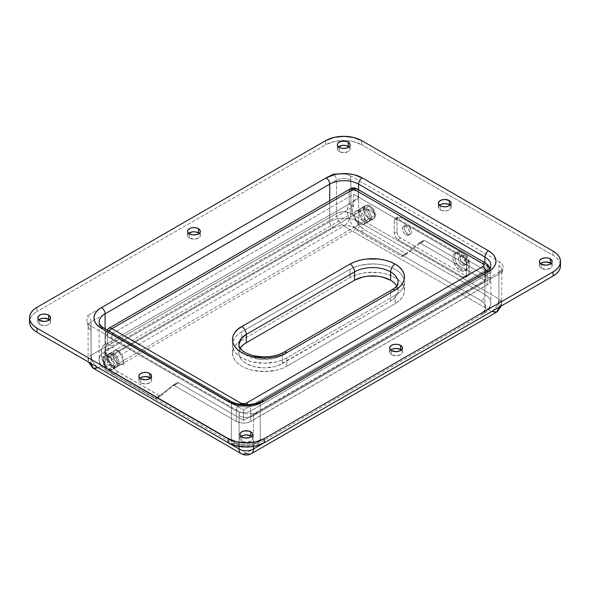 <?xml version="1.0" encoding="UTF-8"?>
<svg xmlns="http://www.w3.org/2000/svg" width="590" height="590" viewBox="0 0 590 590"><rect width="100%" height="100%" fill="white"/><g stroke="black" fill="none" stroke-linecap="round" stroke-linejoin="round"><path stroke-width="0.44" stroke-dasharray="2.95 2.21" d="M461.904 265.131L463.711 264.091A5.104 2.95 -120 0 0 466.262 264.342A5.104 2.95 -120 0 0 467.044 260.256A5.104 2.95 -120 0 0 463.711 255.758L461.904 256.798A5.104 2.95 60 0 1 465.237 261.296A5.104 2.95 60 0 1 464.455 265.382A5.104 2.95 60 0 1 461.904 265.131L463.91 265.589L464.905 265.013L465.444 262.196L463.283 257.911L461.904 256.798L459.898 256.34L458.57 257.447L458.364 259.733L459.898 263.273L461.904 265.131A5.104 2.95 60 0 1 458.57 260.632A5.104 2.95 60 0 1 459.352 256.547A5.104 2.95 60 0 1 461.904 256.798L463.711 255.758A5.104 2.95 -120 0 0 461.159 255.5A5.104 2.95 -120 0 0 460.377 259.593A5.104 2.95 -120 0 0 463.711 264.091L461.904 265.131M405.972 234.923L407.771 233.876A5.104 2.95 -120 0 0 410.323 234.134A5.104 2.95 -120 0 0 411.105 230.041A5.104 2.95 -120 0 0 407.771 225.542L405.972 226.59A5.104 2.95 60 0 1 409.305 231.081A5.104 2.95 60 0 1 408.523 235.174A5.104 2.95 60 0 1 405.972 234.923L403.966 233.065L402.432 229.525L402.638 227.231L403.966 226.132L405.264 226.258L407.351 227.703L409.305 231.081L409.512 233.611L408.973 234.798L407.351 235.403L405.972 234.923A5.104 2.95 60 0 1 402.638 230.425A5.104 2.95 60 0 1 403.42 226.331A5.104 2.95 60 0 1 405.972 226.59L407.771 225.542A5.104 2.95 -120 0 0 405.219 225.292A5.104 2.95 -120 0 0 404.438 229.385A5.104 2.95 -120 0 0 407.771 233.876L405.972 234.923M460.104 270.338L461.904 269.298A10.207 5.893 -120 0 0 467.007 269.807A10.207 5.893 -120 0 0 468.571 261.628A10.207 5.893 -120 0 0 461.904 252.631L460.104 253.671A10.207 5.893 60 0 1 466.771 262.668A10.207 5.893 60 0 1 465.208 270.847A10.207 5.893 60 0 1 460.104 270.338L456.092 266.621L453.43 261.348L452.884 257.837L453.43 254.969L454.101 253.914L456.092 252.763L460.104 253.671L462.862 255.898L465.208 259.062L466.771 262.668L467.317 266.171L466.1 270.102L465.208 270.847L462.862 271.304L460.104 270.338A10.207 5.893 60 0 1 453.43 261.348A10.207 5.893 60 0 1 455.001 253.169A10.207 5.893 60 0 1 460.104 253.671L461.904 252.631L463.312 253.604L465.916 256.348L467.907 259.799L469.124 265.131L468.571 268L467.007 269.807L463.312 269.955L460.495 268.325L457.892 265.581L455.237 260.301L454.824 255.249L455.9 252.867L456.8 252.122L459.145 251.672L461.904 252.631A10.207 5.893 -120 0 0 456.8 252.122A10.207 5.893 -120 0 0 455.237 260.301A10.207 5.893 -120 0 0 461.904 269.298L460.104 270.338M112.307 354.354A7.781 4.491 -120 0 0 108.413 353.971A7.781 4.491 -120 0 0 107.225 360.21A7.781 4.491 -120 0 0 112.307 367.069L109.15 368.89A7.781 4.491 60 0 1 104.061 362.031A7.781 4.491 60 0 1 105.256 355.792A7.781 4.491 60 0 1 109.15 356.183L112.307 354.354L113.383 355.099L116.201 358.462L117.705 362.592L117.705 365.07L116.201 367.452L114.416 367.799L112.307 367.069L108.413 362.961L106.805 357.533L107.225 355.342L108.413 353.971L110.197 353.624L112.307 354.354L109.15 356.183L107.041 355.445L104.57 356.36L103.752 358.182L103.752 360.66L105.256 364.782L109.15 368.89L112.203 369.583L114.231 367.902L114.549 364.413L113.044 360.291L109.15 356.183A7.781 4.491 60 0 1 114.231 363.042A7.781 4.491 60 0 1 113.044 369.274A7.781 4.491 60 0 1 109.15 368.89L112.307 367.069A7.781 4.491 -120 0 0 116.201 367.452A7.781 4.491 -120 0 0 117.388 361.213A7.781 4.491 -120 0 0 112.307 354.354M365.822 220.704A7.781 4.491 60 0 1 360.741 213.845A7.781 4.491 60 0 1 361.928 207.606A7.781 4.491 60 0 1 365.822 207.99L368.979 206.168A7.781 4.491 -120 0 0 365.085 205.785A7.781 4.491 -120 0 0 363.897 212.017A7.781 4.491 -120 0 0 368.979 218.875L365.822 220.704L368.883 221.398L370.395 220.52L371.221 218.706L371.221 216.22L370.395 213.455L366.899 208.735L363.713 207.26L361.928 207.606L360.424 209.988L360.424 212.466L361.928 216.596L365.822 220.704L368.979 218.875L371.088 219.613L373.558 218.698L374.377 216.877L374.377 214.399L372.873 210.276L368.979 206.168L365.925 205.475L363.897 207.156L363.58 210.645L365.085 214.767L368.979 218.875A7.781 4.491 -120 0 0 372.873 219.266A7.781 4.491 -120 0 0 374.067 213.027A7.781 4.491 -120 0 0 368.979 206.168L365.822 207.99A7.781 4.491 60 0 1 370.904 214.849A7.781 4.491 60 0 1 369.716 221.088A7.781 4.491 60 0 1 365.822 220.704M139.978 378.161A6.379 3.68 0 0 0 138.857 380.248A6.379 3.68 0 0 0 140.722 382.851L140.722 378.684L140.722 382.851L139.343 381.656L138.857 380.248L139.978 378.161M38.933 319.824A6.379 3.68 0 0 0 37.812 321.904A6.379 3.68 0 0 0 39.678 324.507L39.678 320.341L39.678 324.507L38.298 323.313L37.812 321.904L38.933 319.824M188.697 233.36A6.379 3.68 0 0 0 187.576 235.44A6.379 3.68 0 0 0 189.442 238.043L189.442 233.876L189.442 238.043L188.062 236.848L187.576 235.44L188.697 233.36M338.461 146.895A6.379 3.68 0 0 0 337.34 148.975A6.379 3.68 0 0 0 339.206 151.578L339.206 147.412L339.206 151.578L337.827 150.384L337.34 148.975L338.461 146.895M241.022 436.497A6.379 3.68 0 0 0 239.901 438.584A6.379 3.68 0 0 0 241.767 441.187L241.767 437.02L241.767 441.187L240.388 439.993L239.901 438.584L241.022 436.497M390.787 350.032A6.379 3.68 0 0 0 389.666 352.119A6.379 3.68 0 0 0 391.531 354.723L391.531 350.556L391.531 354.723L390.152 353.528L389.666 352.119L390.787 350.032M540.551 263.568A6.379 3.68 0 0 0 539.43 265.655A6.379 3.68 0 0 0 541.296 268.258L541.296 264.091L541.296 268.258L539.916 267.064L539.43 265.655L540.551 263.568M439.506 205.231A6.379 3.68 0 0 0 438.385 207.311A6.379 3.68 0 0 0 440.251 209.922L440.251 205.755L440.251 209.922A6.379 3.68 0 0 0 447.205 210.719A6.379 3.68 0 0 0 451.144 207.311A6.379 3.68 0 0 0 450.023 205.231L451.018 206.596L450.657 208.727L448.304 210.379L444.764 210.999L441.217 210.379L438.872 208.727L438.51 206.596L439.506 205.231M465.517 254.71L400.558 217.208L398.007 216.958L396.945 219.296L397.018 232.652L398.007 235.351L399.85 237.556L465.517 275.552L468.069 275.803L469.124 273.465L469.05 260.109L468.069 257.41L466.218 255.197L465.517 254.71L462.811 256.274L397.852 218.772L395.3 218.521L394.238 220.859L394.312 234.208L395.846 237.748L397.852 239.606L463.511 277.44L465.363 277.366L466.343 275.803L466.417 262.528L465.363 258.973L462.811 256.274A5.104 2.95 60 0 1 466.417 262.528L469.124 260.964A5.104 2.95 -120 0 0 465.517 254.71L462.811 256.274L397.852 218.772L400.558 217.208A5.104 2.95 -120 0 0 398.007 216.958A5.104 2.95 -120 0 0 396.945 219.296L394.238 220.859L394.238 233.36L396.945 231.796A5.104 2.95 -120 0 0 400.558 238.043L397.852 239.606L462.811 277.108L465.517 275.552A5.104 2.95 -120 0 0 468.069 275.803A5.104 2.95 -120 0 0 469.124 273.465L466.417 275.029L466.417 262.528L469.124 260.964L469.124 273.465L466.417 275.029A5.104 2.95 60 0 1 465.363 277.366A5.104 2.95 60 0 1 462.811 277.108L465.517 275.552L400.558 238.043L397.852 239.606A5.104 2.95 60 0 1 394.238 233.36L396.945 231.796L396.945 219.296L394.238 220.859A5.104 2.95 60 0 1 395.3 218.521A5.104 2.95 60 0 1 397.852 218.772L400.558 217.208L465.517 254.71M350.32 175.702L499.516 261.842L498.897 265.655L498.897 298.99L350.939 213.565L350.939 180.23L350.32 175.702L499.516 261.842L502.083 264.047L503.211 266.621L502.503 271.901A5.104 2.95 -120 0 0 499.951 271.651A5.104 2.95 -120 0 0 498.897 273.989L498.897 307.324L498.897 273.989L253.501 415.662L498.897 273.989A10.207 5.893 0 0 0 501.884 269.822A10.207 5.893 180 0 1 498.897 273.989A5.104 2.95 -120 0 1 499.951 271.651L254.556 413.325A5.104 2.95 60 0 1 257.107 413.583L502.503 271.901L257.107 413.583L247.955 413.988L243.493 413.332L239.68 411.857L90.484 325.717L87.917 323.512L86.789 320.938L87.497 315.657A5.104 2.95 60 0 1 91.103 321.904L336.499 180.23A5.104 2.95 -120 0 0 333.977 174.795A5.104 2.95 -120 0 0 332.893 173.976L87.497 315.657L332.893 173.976L342.502 173.6L346.507 174.22L350.32 175.702A15.311 8.843 60 0 1 350.939 180.23A10.207 5.893 0 0 0 336.499 180.23L91.103 321.904L91.103 355.246L336.499 213.565L336.499 180.23A5.104 2.95 -120 0 0 332.893 173.976L342.045 173.571L346.507 174.22L350.32 175.702M252.542 413.966L254.556 413.325A5.104 2.95 60 0 0 253.501 415.662A10.207 5.893 180 0 1 239.061 415.662A15.311 8.843 -120 0 1 239.68 411.857L239.061 415.662A10.207 5.893 0 0 0 253.501 415.662L253.501 446.46L253.501 415.662A5.104 2.95 60 0 1 254.556 413.325A5.104 2.95 60 0 1 257.107 413.583L247.955 413.988L243.493 413.332L239.68 411.857L90.484 325.717A15.311 8.843 -120 0 1 91.103 330.238A10.207 5.893 180 0 1 88.117 326.071A10.207 5.893 180 0 1 91.103 321.904A10.207 5.893 0 0 0 88.117 326.071A10.207 5.893 0 0 0 91.103 330.238L91.103 363.573L90.948 328.04L90.484 325.717L87.917 323.512L86.789 320.938L87.497 315.657A5.104 2.95 60 0 1 91.103 321.904L91.103 355.246C91.531 360.549 93.935 364.716 98.323 367.747A10.207 5.893 60 0 1 91.103 355.246L336.499 213.565A10.207 5.893 -120 0 0 343.719 226.066L98.323 367.747L246.281 453.164L491.676 311.491L343.719 226.066L98.323 367.747L246.281 453.164L491.676 311.491A10.207 5.893 -120 0 0 496.78 311.992M553.029 255.234L553.029 251.067L553.029 255.234L361.759 144.808L553.029 255.234L556.2 257.469L558.56 260.013L560.013 262.779L560.5 265.655A25.518 14.735 0 0 0 553.029 255.234M361.759 140.641L361.759 144.808L353.484 141.615L343.719 140.494L333.955 141.615L325.673 144.808L325.673 140.641L325.673 144.808L36.971 311.491L325.673 144.808A25.518 14.735 0 0 1 361.759 144.808L361.759 140.641M36.971 307.324L36.971 311.491L33.8 313.725L31.44 316.269L29.987 319.035L29.5 321.904A25.518 14.735 0 0 1 36.971 311.491L36.971 307.324M348.978 146.895L350.099 148.975L349.612 150.384L348.233 151.578L343.719 152.663L339.206 151.578A6.379 3.68 0 0 0 346.16 152.382A6.379 3.68 0 0 0 350.099 148.975A6.379 3.68 0 0 0 348.978 146.895M49.449 319.824L50.445 321.189L50.445 322.627L49.494 323.954L47.738 324.972L44.191 325.592L39.678 324.507A6.379 3.68 0 0 0 46.632 325.311A6.379 3.68 0 0 0 50.57 321.904A6.379 3.68 0 0 0 49.449 319.824M401.303 350.032L402.424 352.119L401.938 353.528L400.558 354.723L396.045 355.8L391.531 354.723A6.379 3.68 0 0 0 398.486 355.519A6.379 3.68 0 0 0 402.424 352.119A6.379 3.68 0 0 0 401.303 350.032M251.539 436.497L252.66 438.584L252.173 439.993L250.794 441.187L246.281 442.264L241.767 441.187A6.379 3.68 0 0 0 248.722 441.984A6.379 3.68 0 0 0 252.66 438.584A6.379 3.68 0 0 0 251.539 436.497M150.494 378.161L151.615 380.248L151.129 381.656L149.749 382.851L145.236 383.928L140.722 382.851A6.379 3.68 0 0 0 147.677 383.648A6.379 3.68 0 0 0 151.615 380.248A6.379 3.68 0 0 0 150.494 378.161M199.214 233.36L200.334 235.44L199.848 236.848L198.469 238.043L193.955 239.127L189.442 238.043A6.379 3.68 0 0 0 196.396 238.847A6.379 3.68 0 0 0 200.334 235.44A6.379 3.68 0 0 0 199.214 233.36M551.067 263.568L552.188 265.655L551.702 267.064L550.323 268.258L545.809 269.335L541.296 268.258A6.379 3.68 0 0 0 548.25 269.055A6.379 3.68 0 0 0 552.188 265.655A6.379 3.68 0 0 0 551.067 263.568M358.602 189.788L358.602 221.641A20.414 11.785 0 0 0 329.736 221.641L329.736 200.733L329.736 221.641L105.086 351.338A20.414 11.785 0 0 0 99.113 359.671A20.414 11.785 0 0 0 105.086 368.005L231.398 440.929A20.414 11.785 0 0 0 260.264 440.929L484.914 311.232A20.414 11.785 0 0 0 490.887 302.899A20.414 11.785 0 0 0 484.914 294.558L358.602 221.641L358.602 189.788M484.914 262.712L484.914 294.558L484.914 262.712M490.887 265.389A20.414 11.785 180 0 1 484.914 273.723L484.914 311.232L484.914 273.723L260.264 403.42L260.264 440.929L260.264 403.42A20.414 11.785 180 0 1 231.398 403.42L231.398 440.929L231.398 403.42L105.086 330.503L105.086 368.005L105.086 330.503A20.414 11.785 180 0 1 99.113 322.17L99.113 359.671A20.414 11.785 180 0 1 105.086 351.338L105.086 328.778L105.086 351.338L329.736 221.641A20.414 11.785 180 0 1 358.602 221.641A5.104 2.95 -60 0 1 354.996 227.888L350.025 225.97L344.169 225.299L338.313 225.97L333.343 227.888L108.7 357.584L105.381 360.453L104.511 362.113L104.216 363.838L105.381 367.223L108.7 370.085L235.004 443.009L239.975 444.926L245.831 445.598L251.687 444.926L256.657 443.009L481.3 313.312L484.619 310.443L485.489 308.784L485.784 307.066L484.619 303.68L481.3 300.812L354.996 227.888A15.311 8.843 0 0 0 333.343 227.888A5.104 2.95 60 0 1 329.736 221.641A5.104 2.95 -120 0 0 333.343 227.888L108.7 357.584A5.104 2.95 60 0 1 105.086 351.338A5.104 2.95 -120 0 0 108.7 357.584A15.311 8.843 0 0 0 108.7 370.085A5.104 2.95 -60 0 1 106.148 370.343A5.104 2.95 -60 0 1 105.086 368.005A20.414 11.785 180 0 1 99.113 359.671C99.179 363.964 101.524 367.518 106.148 370.343A5.104 2.95 120 0 0 108.7 370.085L235.004 443.009A5.104 2.95 -60 0 1 232.453 443.26A5.104 2.95 -60 0 1 231.398 440.929L105.086 368.005A5.104 2.95 120 0 0 106.148 370.343L232.453 443.26A5.104 2.95 120 0 0 235.004 443.009A15.311 8.843 0 0 0 256.657 443.009L481.3 313.312A15.311 8.843 0 0 0 481.3 300.812L354.996 227.888A5.104 2.95 120 0 0 358.602 221.641L484.914 294.558A5.104 2.95 -60 0 1 481.3 300.812A5.104 2.95 120 0 0 484.914 294.558A20.414 11.785 180 0 1 490.887 302.899A20.414 11.785 180 0 1 484.914 311.232A5.104 2.95 60 0 1 483.852 313.563A5.104 2.95 60 0 1 481.3 313.312A5.104 2.95 -120 0 0 483.852 313.563A5.104 2.95 -120 0 0 484.914 311.232L260.264 440.929A5.104 2.95 60 0 1 259.209 443.26A5.104 2.95 60 0 1 256.657 443.009A5.104 2.95 -120 0 0 259.209 443.26A5.104 2.95 -120 0 0 260.264 440.929A20.414 11.785 180 0 1 231.398 440.929A5.104 2.95 120 0 0 232.453 443.26C241.369 447.611 250.293 447.611 259.209 443.26L483.852 313.563C488.476 310.746 490.821 307.183 490.887 302.899L490.887 265.389A20.414 11.785 180 0 1 484.914 273.723A5.104 2.95 60 0 1 485.968 271.393A5.104 2.95 -120 0 0 484.914 273.723L260.264 403.42A5.104 2.95 60 0 1 260.279 403.066A5.104 2.95 60 0 1 261.326 401.089A5.104 2.95 -120 0 0 260.264 403.42A20.414 11.785 180 0 1 231.398 403.42L105.086 330.503A20.414 11.785 180 0 1 99.113 322.17M239.061 415.662L239.061 446.46L239.061 415.662M350.939 180.23L350.939 213.565A10.207 5.893 0 0 0 336.499 213.565L336.499 180.23A10.207 5.893 180 0 1 350.939 180.23M350.939 213.565A10.207 5.893 -60 0 1 343.719 226.066A10.207 5.893 60 0 1 336.499 213.565A10.207 5.893 180 0 1 350.939 213.565L498.897 298.99A10.207 5.893 -60 0 1 491.676 311.491L343.719 226.066A10.207 5.893 120 0 0 350.939 213.565M491.676 311.491C496.065 308.467 498.469 304.3 498.897 298.99L501.884 303.157L498.978 307.272A10.207 5.893 0 0 0 501.884 303.157A10.207 5.893 0 0 0 498.897 298.99L498.897 265.655A10.207 5.893 180 0 1 501.884 269.822A10.207 5.893 0 0 0 498.897 265.655A15.311 8.843 60 0 1 499.516 261.842L502.083 264.047L503.211 266.621L502.503 271.901A5.104 2.95 -120 0 0 499.951 271.651L501.913 269.416L501.537 305.797M87.187 322.258L88.117 326.071L88.117 359.413A10.207 5.893 0 0 0 91.022 363.529L88.117 359.413L91.103 355.246A10.207 5.893 0 0 0 88.117 359.413L88.463 362.054M93.22 368.249A10.207 5.893 120 0 0 98.323 367.747M241.177 453.673A10.207 5.893 120 0 0 246.281 453.164A10.207 5.893 -120 0 0 251.384 453.673M104.032 328.165A5.104 2.95 -60 0 1 105.086 330.503A5.104 2.95 120 0 0 104.032 328.165M230.336 401.089A5.104 2.95 -60 0 1 231.383 403.066A5.104 2.95 -60 0 1 231.398 403.42A5.104 2.95 120 0 0 230.336 401.089M407.771 233.876L405.765 232.018L404.231 228.485L404.438 226.191L405.765 225.092L407.071 225.218L409.158 226.663L411.311 230.941L411.311 232.571L410.323 234.134L407.771 233.876M463.711 264.091L461.704 262.233L460.171 258.693L460.377 256.407L461.704 255.3L463.002 255.426L465.09 256.871L467.25 261.156L466.712 263.973L465.717 264.549L463.711 264.091M364.465 208.875A7.655 4.418 60 0 1 372.216 207.709A7.655 4.418 60 0 1 374.768 212.127A7.655 4.418 60 0 1 375.292 215.129A12.759 7.368 0 0 0 371.685 210.962A12.759 7.368 0 0 0 364.465 208.875L102.837 359.93A7.655 4.418 60 0 1 104.423 356.426A7.655 4.418 60 0 1 110.315 358.477A7.655 4.418 60 0 1 113.664 366.183L375.292 215.129A7.655 4.418 -120 0 0 371.951 207.422A7.655 4.418 -120 0 0 366.051 205.372A7.655 4.418 -120 0 0 364.465 208.875A7.655 4.418 -120 0 0 367.813 216.582A7.655 4.418 -120 0 0 373.706 218.632A7.655 4.418 -120 0 0 375.292 215.129L113.664 366.183A7.655 4.418 -120 0 0 108.25 356.803A7.655 4.418 -120 0 0 102.837 359.93A12.759 7.368 0 0 0 106.443 364.096A12.759 7.368 0 0 0 113.664 366.183A7.655 4.418 60 0 1 112.078 369.687A7.655 4.418 60 0 1 106.178 367.636A7.655 4.418 60 0 1 102.837 359.93L364.465 208.875L371.685 210.962L375.292 215.129C375.631 223.381 364.133 216.744 364.465 208.875A7.655 4.418 -120 0 0 360.638 208.499A7.655 4.418 -120 0 0 359.465 214.635A7.655 4.418 -120 0 0 364.465 221.375L359.959 223.986A7.655 4.418 60 0 1 354.959 217.238A7.655 4.418 60 0 1 356.131 211.102A7.655 4.418 60 0 1 359.959 211.478L364.465 208.875L359.959 211.478A7.655 4.418 60 0 1 364.959 218.226A7.655 4.418 60 0 1 363.787 224.362A7.655 4.418 60 0 1 359.959 223.986L364.465 221.375A7.655 4.418 -120 0 0 368.293 221.759A7.655 4.418 -120 0 0 369.473 215.623A7.655 4.418 -120 0 0 364.465 208.875L367.474 211.67L369.473 215.623L369.878 218.256L369.473 220.409L367.474 222.061L365.527 221.869L362.4 219.709L359.465 214.635L359.052 212.002L359.966 209.059L361.464 208.196L364.465 208.875M124.483 364.096L117.27 366.183L115.434 359.576L110.868 354.207L105.883 352.805L103.021 356.08L102.837 357.85L106.443 353.683L109.084 347.842L113.708 347.658L118.915 351.257L124.483 364.096M240.196 348.366A25.518 14.735 0 0 0 238.81 353.159A25.518 14.735 0 0 0 254.563 366.774A25.518 14.735 0 0 0 282.367 363.58L282.367 355.239L390.632 292.736A25.518 14.735 180 0 0 398.102 282.322A25.518 14.735 180 0 1 390.632 292.736L390.632 301.07A25.518 14.735 0 0 0 398.102 290.656A25.518 14.735 0 0 0 396.716 285.862M113.664 366.183A7.655 4.418 60 0 1 108.656 359.435A7.655 4.418 60 0 1 109.836 353.299A7.655 4.418 60 0 1 113.664 353.683L118.17 351.072A7.655 4.418 -120 0 0 114.342 350.696A7.655 4.418 -120 0 0 113.169 356.832A7.655 4.418 -120 0 0 118.17 363.58L113.664 366.183L111.591 364.509L108.656 359.435L108.353 355.645L109.157 353.86L111.591 352.96L113.664 353.683L116.665 356.471L118.664 360.424L119.077 363.057L118.162 365.999L116.665 366.862L113.664 366.183L118.17 363.58A7.655 4.418 -120 0 0 121.997 363.956A7.655 4.418 -120 0 0 123.17 357.82A7.655 4.418 -120 0 0 118.17 351.072L113.664 353.683A7.655 4.418 60 0 1 118.664 360.424A7.655 4.418 60 0 1 117.491 366.56A7.655 4.418 60 0 1 113.664 366.183M489.612 268.435A10.207 5.893 180 0 1 490.157 270.338A10.207 5.893 180 0 1 487.163 274.505L487.163 284.926L250.794 421.393L250.794 410.979L487.163 274.505L487.163 284.926A10.207 5.893 0 0 0 490.157 280.759A10.207 5.893 0 0 0 487.163 276.592L487.163 266.171L358.152 191.691L358.152 198.852L356.456 199.228L353.742 201.234L352.171 204.715L352.267 211.862L353.963 217.164L356.78 222.26L360.409 226.597L364.465 229.709L406.267 253.796L407.262 253.671L423.473 240.565L424.859 240.617A2.552 1.475 -120 0 0 423.583 240.491A2.552 1.475 -120 0 0 423.473 240.565L418.959 243.169L423.473 240.565L407.262 253.671L402.749 256.274A2.552 1.475 60 0 1 402.638 256.348A2.552 1.475 60 0 1 401.362 256.222L405.876 253.619L364.465 229.709L359.959 232.32L401.362 256.222L405.876 253.619A2.552 1.475 -120 0 0 407.152 253.744A2.552 1.475 -120 0 0 407.262 253.671L402.749 256.274L418.959 243.169A2.552 1.475 60 0 1 419.07 243.095A2.552 1.475 60 0 1 420.346 243.22L424.859 240.617L487.163 276.592L487.163 266.171L358.152 191.691C355.143 190.26 352.142 190.26 349.132 191.691L350.453 188.771A6.379 3.68 -120 0 0 349.132 191.691L107.343 331.285L107.343 343.564L105.669 348.012L105.934 353.889L108.095 360.306L110.433 364.384L113.302 367.968L116.51 370.822L159.971 395.993L160.967 395.868L177.177 382.763L178.564 382.814A2.552 1.475 -120 0 0 177.288 382.689A2.552 1.475 -120 0 0 177.177 382.763L172.664 385.373L177.177 382.763L160.967 395.868L156.453 398.471A2.552 1.475 60 0 1 156.343 398.545A2.552 1.475 60 0 1 155.067 398.42L159.58 395.816L118.17 371.914L113.664 374.517L155.067 398.42L159.58 395.816A2.552 1.475 -120 0 0 160.856 395.942A2.552 1.475 -120 0 0 160.967 395.868L156.453 398.471L172.664 385.373A2.552 1.475 60 0 1 172.774 385.292A2.552 1.475 60 0 1 174.05 385.418L236.361 421.393L236.361 410.979L107.343 336.492L107.343 343.653L105.647 344.029L102.933 346.035L101.362 349.516L101.458 356.662L103.162 361.972L105.971 367.061L109.6 371.398L113.664 374.517L155.834 398.67L172.664 385.373L174.05 385.418L178.564 382.814L243.574 420.353L243.574 409.932L485.364 270.338L353.639 194.294L111.857 333.888L243.574 409.932L243.574 420.353L178.564 382.814L174.05 385.418L236.361 421.393L241.583 423.008L245.565 423.008L249.245 422.123L488.439 284.033L490.157 280.759L489.375 278.502L487.163 276.592L424.859 240.617L420.346 243.22L485.364 280.759L243.574 420.353L485.364 280.759L485.364 270.338L243.574 409.932L111.857 333.888L111.857 346.183L353.639 206.589L349.125 203.978L107.336 343.572L349.132 203.97L354.996 199.973L358.152 198.852A17.862 10.31 -120 0 0 355.534 199.656A17.862 10.31 -120 0 0 352.798 213.971A17.862 10.31 -120 0 0 364.465 229.709L359.959 232.32A17.862 10.31 60 0 1 348.97 218.573A17.862 10.31 60 0 1 349.125 203.978L107.336 343.572A17.862 10.31 -120 0 0 107.181 358.167A17.862 10.31 -120 0 0 118.17 371.914L113.664 374.517A17.862 10.31 60 0 1 101.989 358.772A17.862 10.31 60 0 1 104.732 344.464A17.862 10.31 60 0 1 107.343 343.653L105.625 343.948L107.343 343.564L349.132 203.97L349.132 191.691L107.343 331.285A6.379 3.68 60 0 1 107.469 330.149M241.767 331.801L350.032 269.298L354.87 267.005L360.379 265.308L372.585 263.907L378.81 264.261L384.798 265.308L390.307 267.005L395.145 269.298L399.113 272.086L402.055 275.272L403.87 278.731L404.482 282.322L403.87 285.914L402.055 289.366L399.113 292.552L395.145 295.339L286.88 357.85L282.05 360.136L276.533 361.84L264.327 363.241L252.122 361.84L246.605 360.136L241.767 357.85L237.807 355.055L234.857 351.876L233.043 348.417L232.431 344.826L233.043 341.234L234.857 337.775L237.807 334.596L241.767 331.801L241.767 340.135L350.032 277.632L354.87 275.346L360.379 273.642L366.368 272.595L378.81 272.595L384.798 273.642L390.307 275.346L395.145 277.632L399.113 280.42L402.055 283.606L403.87 287.065L404.482 290.656L403.87 294.248L402.055 297.699L399.113 300.885L395.145 303.673L286.88 366.183L282.05 368.47L276.533 370.173L264.327 371.575L252.122 370.173L246.605 368.47L241.767 366.183L237.807 363.388L234.857 360.21L233.043 356.751L232.431 353.159L233.043 349.568L234.857 346.109L237.807 342.93L241.767 340.135A31.897 18.415 0 0 0 234.665 346.389A31.897 18.415 0 0 0 232.431 353.159A31.897 18.415 0 0 0 252.122 370.173A31.897 18.415 0 0 0 286.88 366.183L286.88 357.85A31.897 18.415 180 0 1 252.122 361.84A31.897 18.415 180 0 1 232.431 344.826A31.897 18.415 180 0 1 232.748 342.222A31.897 18.415 180 0 1 241.767 331.801L241.767 340.135L350.032 277.632L350.032 269.298L241.767 331.801M355.534 199.656L349.132 203.97L349.132 191.691A6.379 3.68 180 0 1 358.152 191.691A6.379 3.68 120 0 0 356.832 188.771L358.152 191.691L358.152 198.852L354.996 199.973M105.625 343.948L107.343 343.653L107.343 336.492A6.379 3.68 180 0 1 105.477 333.888A6.379 3.68 180 0 1 107.343 331.285L107.343 343.564L111.857 346.183L107.336 343.572L105.551 344.14M244.275 353.941A25.518 14.735 180 0 1 238.81 344.826L244.231 353.904L258.87 359.214L273.369 358.602L282.367 355.239A6.379 3.68 60 0 1 282.389 354.797A6.379 3.68 60 0 1 283.694 352.319A6.379 3.68 -120 0 0 282.367 355.239L390.632 292.736A6.379 3.68 60 0 1 391.952 289.815A6.379 3.68 -120 0 0 390.632 292.736L390.632 301.07L282.367 363.58L282.367 355.239A25.518 14.735 180 0 1 244.282 353.941M420.346 243.22L485.364 280.759L485.364 270.338L353.639 194.294L353.639 206.589L349.125 203.978L347.805 206.736L347.414 212.23L348.248 216.427L350.969 222.791L353.594 226.663L358.3 231.228L401.761 256.399L402.749 256.274L418.959 243.169L420.346 243.22M359.959 223.986L356.131 219.945L354.649 215.888L354.959 212.452L356.95 210.8L359.959 211.478L362.031 213.152L363.787 215.52L365.269 219.576L365.269 222.017L363.787 224.362L362.031 224.702L359.959 223.986M118.17 351.072L121.997 355.114L123.48 359.17L123.17 362.607L121.179 364.259L118.17 363.58L116.097 361.906L114.342 359.539L112.86 355.482L112.86 353.041L114.342 350.696L116.097 350.357L118.17 351.072M111.857 333.888L353.639 194.294L353.639 206.589L111.857 346.183L111.857 333.888M240.75 347.525L239.297 350.283L238.81 353.159L239.297 356.036L240.75 358.794L243.109 361.346L246.281 363.58L254.563 366.774L264.327 367.894L274.092 366.774L278.502 365.409L390.632 301.07L393.803 298.842L396.163 296.291L397.616 293.525L398.102 290.656L397.616 287.78L396.163 285.014M350.032 277.632L350.032 269.298A31.897 18.415 180 0 1 382.674 264.851A31.897 18.415 180 0 1 404.165 279.719A31.897 18.415 180 0 1 404.482 282.322A31.897 18.415 180 0 1 395.145 295.339L395.145 303.673A31.897 18.415 0 0 0 404.482 290.656A31.897 18.415 0 0 0 402.247 283.886A31.897 18.415 0 0 0 350.032 277.632M395.145 295.339L395.145 303.673L286.88 366.183L286.88 357.85L395.145 295.339M236.361 421.393A10.207 5.893 0 0 0 250.794 421.393L250.794 410.979A10.207 5.893 180 0 1 236.361 410.979L236.361 421.393M108.663 328.365A6.379 3.68 -120 0 0 107.343 331.285A6.379 3.68 0 0 0 105.477 333.888A6.379 3.68 0 0 0 107.343 336.492A6.379 3.68 -60 0 1 109.231 331.167A6.379 3.68 120 0 0 107.343 336.492L236.361 410.979A6.379 3.68 -60 0 1 239.503 404.194A6.379 3.68 120 0 0 236.361 410.979A10.207 5.893 0 0 0 250.794 410.979A6.379 3.68 -120 0 0 248.095 404.651A6.379 3.68 60 0 1 250.794 410.979L487.163 274.505A6.379 3.68 -120 0 0 486.389 271.135A6.379 3.68 60 0 1 487.163 274.505A10.207 5.893 0 0 0 490.157 270.338A10.207 5.893 0 0 0 487.163 266.171A6.379 3.68 120 0 0 485.843 263.251M464.455 265.382L466.262 264.342M408.523 235.174L410.323 234.134M465.208 270.847L467.007 269.807M108.413 353.971L105.256 355.792M361.928 207.606L365.085 205.785M138.857 380.248L138.857 376.081M37.812 321.904L37.812 317.737M187.576 235.44L187.576 231.273M337.34 148.975L337.34 144.808M239.901 438.584L239.901 434.417M389.666 352.119L389.666 347.953M539.43 265.655L539.43 261.488M438.385 207.311L438.385 203.144M451.144 207.311L451.144 203.144M552.188 265.655L552.188 261.488M402.424 352.119L402.424 347.953M252.66 438.584L252.66 434.417M350.099 148.975L350.099 144.808M200.334 235.44L200.334 231.273M50.57 321.904L50.57 317.737M151.615 380.248L151.615 376.081M369.716 221.088L372.873 219.266M116.201 367.452L113.044 369.274M468.069 275.803L465.363 277.366M398.007 216.958L395.3 218.521M455.001 253.169L456.8 252.122M403.42 226.331L405.219 225.292M459.352 256.547L461.159 255.5M372.216 207.709L374.768 212.127M104.423 356.426L366.051 205.372M109.084 347.842C105.912 349.752 103.884 352.495 103.021 356.08M112.078 369.687L373.706 218.632M398.102 282.322L398.102 290.656M109.836 353.299L114.342 350.696M356.131 211.102L360.638 208.499M105.566 343.977L104.732 344.464M407.152 253.744L402.638 256.348M419.07 243.095L423.583 240.491M363.787 224.362L368.293 221.759M156.343 398.545L160.856 395.942M177.288 382.689L172.774 385.292M117.491 366.56L121.997 363.956M238.81 344.826L238.81 353.159M232.431 353.159L232.431 344.826M404.482 290.656L404.482 282.322M490.157 280.759L489.833 268.148M105.477 344.073L105.477 333.888L106.93 329.84"/><path stroke-width="0.89" d="M139.933 378.197L141.696 377.18L145.236 376.56L149.749 377.637L149.749 373.47A6.379 3.68 180 0 1 151.615 376.081A6.379 3.68 180 0 1 147.677 379.481A6.379 3.68 180 0 1 140.722 378.684L145.236 379.761L148.783 379.141L151.129 377.489L151.49 375.358L149.749 373.47L147.677 372.673L145.236 372.393L141.696 373.013L139.343 374.665L138.857 376.081L139.343 377.489L140.722 378.684A6.379 3.68 180 0 1 138.857 376.081A6.379 3.68 180 0 1 142.795 372.673A6.379 3.68 180 0 1 149.749 373.47L149.749 377.637A6.379 3.68 0 0 0 139.978 378.161M38.888 319.861L40.644 318.843L44.191 318.224L48.705 319.301L48.705 315.134A6.379 3.68 180 0 1 50.57 317.737A6.379 3.68 180 0 1 46.632 321.144A6.379 3.68 180 0 1 39.678 320.341L44.191 321.425L47.738 320.805L50.084 319.146L50.445 317.022L48.705 315.134L46.632 314.337L42.945 314.123L40.644 314.677L38.298 316.329L37.812 317.737L38.298 319.146L39.678 320.341A6.379 3.68 180 0 1 37.812 317.737A6.379 3.68 180 0 1 41.75 314.337A6.379 3.68 180 0 1 48.705 315.134L48.705 319.301A6.379 3.68 0 0 0 38.933 319.824M188.653 233.397L192.709 231.826L195.202 231.826L198.469 232.836L198.469 228.669A6.379 3.68 180 0 1 200.334 231.273A6.379 3.68 180 0 1 196.396 234.68A6.379 3.68 180 0 1 189.442 233.876L192.709 234.886L196.396 234.68L199.258 233.323L200.209 231.995L200.209 230.557L198.469 228.669L196.396 227.873L192.709 227.659L190.408 228.212L188.062 229.864L187.576 231.273L188.062 232.681L189.442 233.876A6.379 3.68 180 0 1 187.576 231.273A6.379 3.68 180 0 1 191.514 227.873A6.379 3.68 180 0 1 198.469 228.669L198.469 232.836A6.379 3.68 0 0 0 188.697 233.36M338.417 146.932L342.473 145.361L344.966 145.361L348.233 146.372L348.233 142.205A6.379 3.68 180 0 1 350.099 144.808A6.379 3.68 180 0 1 346.16 148.215A6.379 3.68 180 0 1 339.206 147.412L342.473 148.422L346.16 148.215L349.022 146.858L349.973 145.531L349.973 144.093L348.233 142.205L346.16 141.408L342.473 141.194L340.172 141.748L338.417 142.765L337.458 144.093L337.458 145.531L339.206 147.412A6.379 3.68 180 0 1 337.34 144.808A6.379 3.68 180 0 1 341.278 141.408A6.379 3.68 180 0 1 348.233 142.205L348.233 146.372A6.379 3.68 0 0 0 338.461 146.895M240.978 436.534L243.84 435.177L246.281 434.896L250.794 435.981L250.794 431.814A6.379 3.68 180 0 1 252.66 434.417A6.379 3.68 180 0 1 248.722 437.817A6.379 3.68 180 0 1 241.767 437.02L245.034 438.031L249.828 437.478L252.173 435.826L252.542 433.694L251.583 432.367L248.722 431.01L243.84 431.01L240.978 432.367L240.027 433.694L240.388 435.826L241.767 437.02A6.379 3.68 180 0 1 239.901 434.417A6.379 3.68 180 0 1 243.84 431.01A6.379 3.68 180 0 1 250.794 431.814L250.794 435.981A6.379 3.68 0 0 0 241.022 436.497M390.742 350.069L392.498 349.051L396.045 348.432L400.558 349.516L400.558 345.349A6.379 3.68 180 0 1 402.424 347.953A6.379 3.68 180 0 1 398.486 351.352A6.379 3.68 180 0 1 391.531 350.556L396.045 351.633L399.592 351.013L401.938 349.361L402.299 347.23L401.348 345.902L398.486 344.545L396.045 344.265L392.498 344.885L390.742 345.902L389.666 347.953L390.152 349.361L391.531 350.556A6.379 3.68 180 0 1 389.666 347.953A6.379 3.68 180 0 1 393.604 344.545A6.379 3.68 180 0 1 400.558 345.349L400.558 349.516A6.379 3.68 0 0 0 390.787 350.032M540.506 263.605L542.262 262.587L545.809 261.967L550.323 263.044L550.323 258.877A6.379 3.68 180 0 1 552.188 261.488A6.379 3.68 180 0 1 548.25 264.888A6.379 3.68 180 0 1 541.296 264.091L545.809 265.168L549.356 264.549L551.702 262.897L552.063 260.765L550.323 258.877L548.25 258.081L545.809 257.8L542.262 258.42L539.916 260.072L539.43 261.488L539.916 262.897L541.296 264.091A6.379 3.68 180 0 1 539.43 261.488A6.379 3.68 180 0 1 543.368 258.081A6.379 3.68 180 0 1 550.323 258.877L550.323 263.044A6.379 3.68 0 0 0 540.551 263.568M450.023 205.231A6.379 3.68 0 0 0 449.278 204.708L449.278 200.541A6.379 3.68 180 0 1 451.144 203.144A6.379 3.68 180 0 1 447.205 206.552A6.379 3.68 180 0 1 440.251 205.755A6.379 3.68 180 0 1 438.385 203.144A6.379 3.68 180 0 1 442.323 199.744A6.379 3.68 180 0 1 449.278 200.541L449.278 204.708A6.379 3.68 0 0 0 439.506 205.231M501.537 305.797L496.78 311.992L251.384 453.673A10.207 5.893 -120 0 0 253.501 448.997L498.897 307.324A10.207 5.893 0 0 0 498.978 307.272L496.78 311.992A10.207 5.893 -120 0 0 498.897 307.324L253.501 448.997A10.207 5.893 60 0 1 251.384 453.673A10.207 5.893 60 0 1 246.281 453.164A10.207 5.893 -60 0 1 241.177 453.673A10.207 5.893 -60 0 1 239.061 448.997L91.022 363.529A10.207 5.893 0 0 0 91.103 363.58A10.207 5.893 120 0 0 93.22 368.249L91.103 363.58L239.061 448.997A10.207 5.893 120 0 0 241.177 453.673L93.22 368.249L88.463 362.054M253.501 448.997L253.501 446.46L253.501 448.997A10.207 5.893 180 0 1 239.061 448.997A10.207 5.893 0 0 0 253.501 448.997M560.5 261.488A25.518 14.735 180 0 0 553.029 251.067L361.759 140.641L553.029 251.067L556.2 253.302L558.56 255.846L560.013 258.612L560.5 261.488L560.013 264.357L558.56 267.123L556.2 269.667L553.029 271.901L264.327 438.584L256.045 441.777L246.281 442.898L236.516 441.777L228.242 438.584L36.971 328.158L33.8 325.923L31.44 323.379L29.987 320.613L29.5 317.737L29.987 314.868L31.44 312.103L33.8 309.551L36.971 307.324L325.673 140.641L333.955 137.448L343.719 136.327L353.484 137.448L361.759 140.641A25.518 14.735 180 0 0 325.673 140.641L36.971 307.324A25.518 14.735 180 0 0 29.5 317.737A25.518 14.735 180 0 0 36.971 328.158L36.971 332.325L228.242 442.751L236.516 445.944L246.281 447.065L251.259 446.777L256.045 445.944L264.327 442.751L553.029 276.068L556.2 273.834L558.56 271.289L560.013 268.524L560.5 265.655A25.518 14.735 0 0 1 553.029 276.068L264.327 442.751L264.327 438.584L553.029 271.901L553.029 276.068L553.029 271.901A25.518 14.735 180 0 0 560.5 261.488L560.5 265.655M488.52 271.643L491.691 269.409L494.051 266.864L495.504 264.099L495.991 261.223L495.504 258.354L494.051 255.588L491.691 253.036L488.52 250.809L362.216 177.885L353.934 174.692L349.147 173.851L339.191 173.851L334.405 174.692L326.123 177.885L101.48 307.582L98.309 309.816L95.949 312.361L94.496 315.126L94.009 318.003L94.496 320.872L95.949 323.637L98.309 326.181L101.48 328.416L227.784 401.34L236.066 404.534L240.853 405.374L250.809 405.374L255.595 404.534L263.877 401.34L488.52 271.643A25.518 14.735 0 0 0 488.52 250.809L362.216 177.885A25.518 14.735 0 0 0 326.123 177.885A5.104 2.95 60 0 1 329.736 184.132A20.414 11.785 180 0 1 358.602 184.132L358.602 189.788L358.602 184.132L484.914 257.056L484.914 262.712L484.914 257.056A20.414 11.785 180 0 1 490.887 265.389C489.899 267.226 492.886 265.979 485.968 271.393A5.104 2.95 60 0 1 488.52 271.643A5.104 2.95 -120 0 0 485.968 271.393L261.326 401.089A5.104 2.95 60 0 1 263.877 401.34L488.52 271.643M449.278 200.541L444.764 199.464L441.217 200.084L438.872 201.736L438.51 203.867L440.251 205.755L442.323 206.552L444.764 206.832L448.304 206.212L450.067 205.195L451.144 203.144L450.657 201.736L449.278 200.541M29.5 321.904L29.987 324.78L31.44 327.546L33.8 330.09L36.971 332.325L228.242 442.751L228.242 438.584L36.971 328.158L36.971 332.325A25.518 14.735 0 0 1 29.5 321.904L29.5 317.737M348.978 146.895A6.379 3.68 0 0 0 348.233 146.372L349.022 146.932M49.449 319.824A6.379 3.68 0 0 0 48.705 319.301L49.494 319.861M401.303 350.032A6.379 3.68 0 0 0 400.558 349.516L401.348 350.069M251.539 436.497A6.379 3.68 0 0 0 250.794 435.981L251.583 436.534M150.494 378.161A6.379 3.68 0 0 0 149.749 377.637L150.538 378.197M199.214 233.36A6.379 3.68 0 0 0 198.469 232.836L199.258 233.397M551.067 263.568A6.379 3.68 0 0 0 550.323 263.044L551.112 263.605M439.462 205.268L441.217 204.251L444.764 203.631L448.304 204.251L450.067 205.268M228.242 438.584L228.242 442.751A25.518 14.735 0 0 0 264.327 442.751L264.327 438.584A25.518 14.735 180 0 1 228.242 438.584M329.736 200.733L329.736 184.132L329.736 200.733M99.113 322.17A20.414 11.785 180 0 1 105.086 313.836A5.104 2.95 -120 0 0 101.48 307.582A5.104 2.95 60 0 1 105.086 313.836L329.736 184.132A5.104 2.95 -120 0 0 326.123 177.885L101.48 307.582A25.518 14.735 0 0 0 101.48 328.416A5.104 2.95 -60 0 1 104.032 328.165C103.383 327.893 100.425 325.968 99.378 323.526L99.113 322.17A20.414 11.785 180 0 1 105.086 313.836L105.086 328.778L105.086 313.836L329.736 184.132A20.414 11.785 180 0 1 358.602 184.132A5.104 2.95 -60 0 1 362.216 177.885A5.104 2.95 120 0 0 358.602 184.132L484.914 257.056A5.104 2.95 -60 0 1 488.52 250.809A5.104 2.95 120 0 0 484.914 257.056A20.414 11.785 180 0 1 490.887 265.389M239.061 446.46L239.061 448.997L239.061 446.46M496.78 311.992L491.676 311.491M98.323 367.747L93.22 368.249M227.784 401.34A5.104 2.95 -60 0 1 230.336 401.089A5.104 2.95 120 0 0 227.784 401.34A25.518 14.735 0 0 0 263.877 401.34A5.104 2.95 -120 0 0 261.326 401.089C253.796 405.861 237.866 405.861 230.336 401.089L104.032 328.165A5.104 2.95 120 0 0 101.48 328.416L227.784 401.34M396.716 285.862A25.518 14.735 0 0 0 390.632 280.235A25.518 14.735 0 0 0 354.546 280.235L354.546 271.901A25.518 14.735 180 0 1 390.632 271.901A6.379 3.68 -60 0 1 395.145 264.091A31.897 18.415 0 0 0 350.032 264.091A6.379 3.68 60 0 1 354.546 271.901A25.518 14.735 180 0 1 390.632 271.901A25.518 14.735 180 0 1 398.102 282.322L397.343 284.918C396.51 286.504 394.717 288.134 391.952 289.815A6.379 3.68 60 0 1 395.145 290.132L399.113 287.345L402.055 284.159L403.87 280.707L404.482 277.108L403.87 273.517L402.055 270.065L399.113 266.879L395.145 264.091L390.307 261.798L384.798 260.094L378.81 259.047L366.368 259.047L360.379 260.094L354.87 261.798L350.032 264.091L241.767 326.594L237.807 329.382L234.857 332.568L233.043 336.02L232.431 339.619L233.043 343.21L234.857 346.662L237.807 349.848L241.767 352.636L246.605 354.929L252.122 356.633L264.327 358.034L270.552 357.68L276.533 356.633L282.05 354.929L286.88 352.636L395.145 290.132A31.897 18.415 0 0 0 395.145 264.091A6.379 3.68 120 0 0 390.632 271.901L390.632 280.235L390.632 271.901A25.518 14.735 180 0 1 398.102 282.322M482.657 266.695L246.281 403.162L244.319 403.767L240.868 403.162L111.857 328.674L353.639 189.08L482.657 263.568L483.704 264.704L483.704 265.559L482.657 266.695L246.281 403.162A3.828 2.213 180 0 1 240.868 403.162L111.857 328.674L353.639 189.08A6.379 3.68 -120 0 0 350.453 188.771L353.639 189.08L482.657 263.568A3.828 2.213 180 0 1 482.657 266.695A6.379 3.68 60 0 1 486.389 271.135A6.379 3.68 -120 0 0 482.657 266.695M107.469 330.149A6.379 3.68 60 0 1 108.663 328.365A6.379 3.68 60 0 1 111.857 328.674A6.379 3.68 -120 0 0 108.663 328.365L350.453 188.771C352.577 187.62 354.708 187.62 356.832 188.771A6.379 3.68 120 0 0 353.639 189.08L356.832 188.771L485.843 263.251A6.379 3.68 120 0 0 482.657 263.568A6.379 3.68 -60 0 1 485.843 263.251A6.379 3.68 -60 0 1 487.163 266.171A10.207 5.893 180 0 1 489.612 268.435M396.163 285.014L393.803 282.47L390.632 280.235L382.357 277.042L377.563 276.201L367.607 276.201L362.82 277.042L354.546 280.235L354.546 271.901L246.281 334.405L246.281 342.738L354.546 280.235L246.281 342.738A25.518 14.735 0 0 0 240.196 348.366M238.81 344.826L241.303 338.476L246.281 334.405A6.379 3.68 -120 0 0 241.767 326.594A6.379 3.68 60 0 1 246.281 334.405L354.546 271.901A6.379 3.68 -120 0 0 350.032 264.091L241.767 326.594C234.267 329.876 225.387 342.82 241.767 352.636C258.774 362.098 281.187 356.972 286.88 352.636A6.379 3.68 -120 0 0 283.694 352.319C275.088 356.854 265.021 357.953 253.486 355.608C248.921 354.45 245.322 352.857 242.697 350.821L240.056 348.174L238.81 344.826A25.518 14.735 180 0 1 246.281 334.405L246.281 342.738L243.109 344.973L240.75 347.525M395.145 290.132A6.379 3.68 -120 0 0 391.952 289.815L283.694 352.319A6.379 3.68 60 0 1 286.88 352.636L395.145 290.132M109.231 331.167A6.379 3.68 -60 0 1 111.857 328.674A6.379 3.68 120 0 0 109.231 331.167M239.503 404.194A6.379 3.68 -60 0 1 240.868 403.162A6.379 3.68 120 0 0 239.503 404.194M248.095 404.651A6.379 3.68 -120 0 0 246.281 403.162A6.379 3.68 60 0 1 248.095 404.651M251.384 453.673C247.984 455.495 244.577 455.495 241.177 453.673M106.93 329.84L108.663 328.365M489.833 268.148L488.026 264.984L485.843 263.251"/></g></svg>

